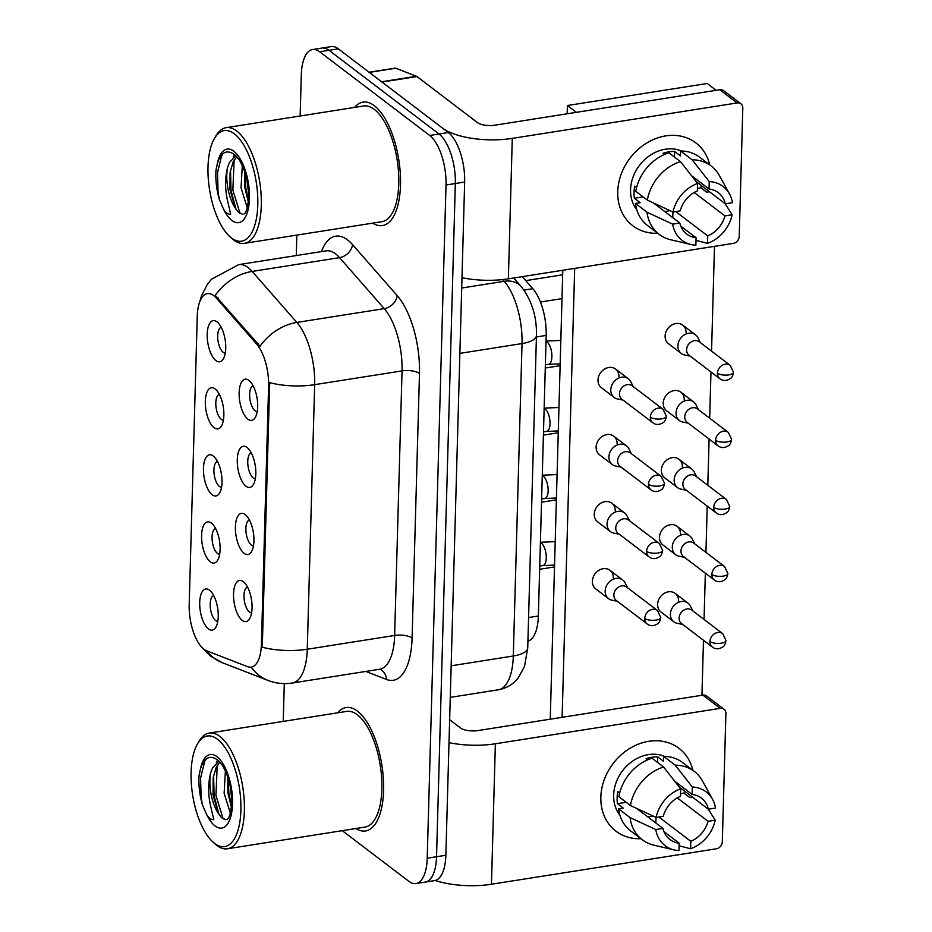 <?xml version="1.0" encoding="UTF-8"?>
<svg xmlns="http://www.w3.org/2000/svg" width="932" height="932" viewBox="0 0 932 932"><rect width="100%" height="100%" fill="white"/><g stroke="black" fill="none" stroke-linecap="round" stroke-linejoin="round"><path stroke-width="1.4" d="M245.209 514.569A20.819 8.796 81 0 1 245.85 515.105A20.819 8.796 81 0 1 253.364 532.58A20.819 8.796 81 0 1 251.593 551.499A20.819 8.796 81 0 1 244.126 553.317A20.819 8.796 81 0 1 235.412 526.895A20.819 8.796 81 0 1 245.209 514.569M249.438 520.033A13.013 5.499 -99 0 0 245.943 531.263A13.013 5.499 -99 0 0 251.325 544.952A13.013 5.499 -99 0 0 253.481 545.721M247.085 447.488A20.819 8.796 81 0 1 247.726 448.036A20.819 8.796 81 0 1 255.24 465.499A20.819 8.796 81 0 1 253.469 484.419A20.819 8.796 81 0 1 246.001 486.236A20.819 8.796 81 0 1 237.276 459.825A20.819 8.796 81 0 1 247.085 447.488M251.302 452.952A13.013 5.499 -99 0 0 247.819 464.194A13.013 5.499 -99 0 0 253.189 477.871A13.013 5.499 -99 0 0 255.356 478.64M248.96 380.419A20.819 8.796 81 0 1 249.601 380.955A20.819 8.796 81 0 1 257.104 398.418A20.819 8.796 81 0 1 255.333 417.35A20.819 8.796 81 0 1 247.877 419.155A20.819 8.796 81 0 1 239.151 392.745A20.819 8.796 81 0 1 248.96 380.419M253.178 385.871A13.013 5.499 -99 0 0 249.694 397.114A13.013 5.499 -99 0 0 255.065 410.791A13.013 5.499 -99 0 0 257.232 411.56M243.334 581.65A20.819 8.796 81 0 1 243.986 582.185A20.819 8.796 81 0 1 251.489 599.649A20.819 8.796 81 0 1 249.718 618.58A20.819 8.796 81 0 1 242.25 620.397A20.819 8.796 81 0 1 233.536 593.975A20.819 8.796 81 0 1 243.334 581.65M247.562 587.102A13.013 5.499 -99 0 0 244.067 598.344A13.013 5.499 -99 0 0 249.45 612.033A13.013 5.499 -99 0 0 251.605 612.802M211.389 523.097A20.819 8.796 81 0 1 212.042 523.633A20.819 8.796 81 0 1 219.544 541.096A20.819 8.796 81 0 1 217.773 560.027A20.819 8.796 81 0 1 210.306 561.845A20.819 8.796 81 0 1 201.592 535.422A20.819 8.796 81 0 1 211.389 523.097M215.618 528.549A13.013 5.499 -99 0 0 212.123 539.791A13.013 5.499 -99 0 0 217.505 553.48A13.013 5.499 -99 0 0 219.661 554.249M213.265 456.016A20.819 8.796 81 0 1 213.906 456.552A20.819 8.796 81 0 1 221.42 474.015A20.819 8.796 81 0 1 219.649 492.946A20.819 8.796 81 0 1 212.181 494.764A20.819 8.796 81 0 1 203.467 468.342A20.819 8.796 81 0 1 213.265 456.016M217.494 461.468A13.013 5.499 -99 0 0 213.999 472.71A13.013 5.499 -99 0 0 219.381 486.399A13.013 5.499 -99 0 0 221.536 487.168M215.141 388.935A20.819 8.796 81 0 1 215.781 389.471A20.819 8.796 81 0 1 223.296 406.946A20.819 8.796 81 0 1 221.525 425.866A20.819 8.796 81 0 1 214.057 427.683A20.819 8.796 81 0 1 205.331 401.261A20.819 8.796 81 0 1 215.141 388.935M219.358 394.399A13.013 5.499 -99 0 0 215.875 405.63A13.013 5.499 -99 0 0 221.257 419.318A13.013 5.499 -99 0 0 223.412 420.087M217.016 321.866A20.819 8.796 81 0 1 217.657 322.402A20.819 8.796 81 0 1 225.171 339.865A20.819 8.796 81 0 1 223.389 358.785A20.819 8.796 81 0 1 215.933 360.602A20.819 8.796 81 0 1 207.207 334.192A20.819 8.796 81 0 1 217.016 321.866M221.234 327.318A13.013 5.499 -99 0 0 217.75 338.561A13.013 5.499 -99 0 0 223.121 352.238A13.013 5.499 -99 0 0 225.288 353.007M209.514 590.177A20.819 8.796 81 0 1 210.166 590.713A20.819 8.796 81 0 1 217.669 608.177A20.819 8.796 81 0 1 215.898 627.108A20.819 8.796 81 0 1 208.442 628.914A20.819 8.796 81 0 1 199.716 602.503A20.819 8.796 81 0 1 209.514 590.177M213.743 595.63A13.013 5.499 -99 0 0 210.248 606.872A13.013 5.499 -99 0 0 215.63 620.549A13.013 5.499 -99 0 0 217.797 621.318M206.636 650.781A35.136 14.854 81 0 1 203.91 649.22A35.136 14.854 81 0 1 189.196 604.635L197.246 316.461A35.136 14.854 81 0 1 207.405 293.638A35.136 14.854 81 0 1 216.48 298.228L256.591 344.001A35.136 14.854 81 0 1 268.602 386.023L261.391 644.303A35.136 14.854 81 0 1 251.232 667.114A35.136 14.854 81 0 1 247.574 666.671L206.636 650.781A45.552 40.088 -68.8 0 0 222.352 662.722L267.962 680.418A45.552 40.088 -68.8 0 1 251.232 667.114M522.269 276.653L532.836 288.71A39.039 16.496 81 0 1 546.187 335.404L538.346 616.005A39.039 16.496 81 0 1 527.92 641.169M355.849 828.525A62.467 26.399 -99 0 0 365.53 830.96A62.467 26.399 -99 0 0 383.332 777.952A62.467 26.399 -99 0 0 357.434 711.128A62.467 26.399 -99 0 0 346.075 707.539A62.467 26.399 -99 0 0 337.605 712.829A62.467 26.399 -99 0 1 346.075 707.539A62.467 26.399 -99 0 1 357.434 711.128A62.467 26.399 -99 0 1 383.332 777.952A62.467 26.399 -99 0 1 365.53 830.96A62.467 26.399 -99 0 1 355.849 828.525M372.765 223.132A62.467 26.399 -99 0 0 382.446 225.556A62.467 26.399 -99 0 0 400.236 172.548A62.467 26.399 -99 0 0 374.338 105.724A62.467 26.399 -99 0 0 362.991 102.136A62.467 26.399 -99 0 0 354.521 107.425A62.467 26.399 -99 0 1 362.991 102.136A62.467 26.399 -99 0 1 374.338 105.724A62.467 26.399 -99 0 1 400.236 172.548A62.467 26.399 -99 0 1 382.446 225.556A62.467 26.399 -99 0 1 372.765 223.132M342.265 830.668L408.833 881.311A39.039 16.496 -99 0 0 415.928 883.559L434.568 880.612A39.039 16.496 -99 0 0 445.857 855.261L464.66 182.055A39.039 16.496 -99 0 0 448.315 132.519L338.328 48.848L329.008 50.316A39.039 16.496 -99 0 0 321.913 48.068A39.039 16.496 -99 0 1 329.008 50.316L438.995 133.987L329.008 50.316L319.688 51.784A39.039 16.496 -99 0 0 312.593 49.536A39.039 16.496 -99 0 0 301.304 74.898L300.151 115.999M464.66 182.055L455.34 183.522A39.039 16.496 -99 0 0 438.995 133.987A39.039 16.496 -99 0 1 455.34 183.522L436.537 856.729L455.34 183.522L446.02 185.002A39.039 16.496 -99 0 0 429.675 135.466L319.688 51.784M425.248 882.091A39.039 16.496 -99 0 0 436.537 856.729A39.039 16.496 -99 0 1 425.248 882.091M199.704 301.956L201.382 296.085L207.254 284.54L211.471 279.239L238.709 264.63A52.052 21.995 81 0 1 248.168 267.624A52.052 21.995 81 0 1 252.164 271.422A45.552 34.309 -41.2 0 0 215.21 295.467L260.051 346.261A45.552 34.309 -41.2 0 1 296.854 322.425A52.052 21.995 81 0 1 314.655 384.671A45.552 16.66 1.6 0 1 269.686 382.668L262.288 647.216A45.552 16.66 -178.4 0 0 307.269 649.231A52.052 21.995 81 0 1 292.217 683.039L379.592 669.258A52.052 21.995 -99 0 0 394.644 635.449L402.042 370.901A52.052 21.995 -99 0 0 384.229 308.643L339.551 257.64A52.052 21.995 -99 0 0 335.543 253.842A52.052 21.995 -99 0 0 326.083 250.859L326.282 250.825M296.83 235.097L296.26 255.554M284.295 683.599L283.246 721.403M415.928 883.559A39.039 16.496 -99 0 0 427.217 858.197L446.02 185.002M338.328 48.848A39.039 16.496 -99 0 0 331.233 46.6L312.593 49.536M692.884 610.949L690.356 605.986A11.708 9.716 127.3 0 0 687.991 603.132A11.708 9.716 127.3 0 0 681.199 601.559A11.708 9.716 127.3 0 0 670.411 614.106A11.708 9.716 127.3 0 0 673.801 621.784A11.708 9.716 127.3 0 0 677.18 623.298L682.643 624.405M709.963 641.531A8.458 7.013 127.3 0 1 714.588 633.678A8.458 7.013 127.3 0 1 722.661 633.609L691.812 610.134A8.458 7.013 127.3 0 0 686.907 608.992A8.458 7.013 127.3 0 0 679.113 618.056A8.458 7.013 127.3 0 0 681.56 623.59L712.421 647.064C715.625 649.453 719.166 649.359 723.046 646.761C724.455 645.934 725.434 643.872 725.993 640.575A8.458 3.099 1.6 0 1 721.298 643.197A8.458 3.099 -178.4 0 1 709.963 641.531A8.458 7.013 127.3 0 0 712.421 647.064M627.644 587.836L625.104 582.873A11.708 9.716 127.3 0 0 622.751 580.03A11.708 9.716 127.3 0 0 615.959 578.457A11.708 9.716 127.3 0 0 605.171 591.005A11.708 9.716 127.3 0 0 608.561 598.67A11.708 9.716 127.3 0 0 611.94 600.185L617.392 601.303M644.723 618.417A8.458 7.013 127.3 0 1 649.348 610.565A8.458 7.013 127.3 0 1 657.421 610.495L626.572 587.02A8.458 7.013 127.3 0 0 621.667 585.879A8.458 7.013 127.3 0 0 613.873 594.954A8.458 7.013 127.3 0 0 616.32 600.488L647.181 623.962C650.385 626.351 653.926 626.246 657.806 623.648C659.215 622.821 660.194 620.759 660.753 617.462A8.458 3.099 1.6 0 1 656.058 620.095A8.458 3.099 -178.4 0 1 644.723 618.417A8.458 7.013 127.3 0 0 647.181 623.962M694.759 543.869L692.22 538.906A11.708 9.716 127.3 0 0 689.866 536.051A11.708 9.716 127.3 0 0 683.074 534.479A11.708 9.716 127.3 0 0 672.287 547.037A11.708 9.716 127.3 0 0 675.677 554.703A11.708 9.716 127.3 0 0 679.055 556.218L684.507 557.336M711.838 574.45A8.458 7.013 127.3 0 1 716.463 566.598A8.458 7.013 127.3 0 1 724.537 566.528L693.688 543.053A8.458 7.013 127.3 0 0 688.783 541.911A8.458 7.013 127.3 0 0 680.989 550.975A8.458 7.013 127.3 0 0 683.436 556.52L714.296 579.984C717.5 582.384 721.042 582.279 724.921 579.681C726.331 578.854 727.309 576.792 727.869 573.495A8.458 3.099 1.6 0 1 723.174 576.116A8.458 3.099 -178.4 0 1 711.838 574.45A8.458 7.013 127.3 0 0 714.296 579.984M696.623 476.788L694.095 471.825A11.708 9.716 127.3 0 0 691.742 468.982A11.708 9.716 127.3 0 0 684.95 467.398A11.708 9.716 127.3 0 0 674.162 479.957A11.708 9.716 127.3 0 0 677.552 487.622A11.708 9.716 127.3 0 0 680.931 489.137L686.383 490.255M713.714 507.369A8.458 7.013 127.3 0 1 718.339 499.517A8.458 7.013 127.3 0 1 726.412 499.447L695.552 475.972A8.458 7.013 127.3 0 0 690.659 474.831A8.458 7.013 127.3 0 0 682.865 483.894A8.458 7.013 127.3 0 0 685.311 489.44L716.16 512.915C719.364 515.303 722.917 515.198 726.797 512.6C728.195 511.773 729.185 509.711 729.744 506.414A8.458 3.099 1.6 0 1 725.049 509.047A8.458 3.099 -178.4 0 1 713.714 507.369A8.458 7.013 127.3 0 0 716.16 512.915M698.499 409.707L695.971 404.744A11.708 9.716 127.3 0 0 693.606 401.902A11.708 9.716 127.3 0 0 686.826 400.329A11.708 9.716 127.3 0 0 676.038 412.876A11.708 9.716 127.3 0 0 679.428 420.542A11.708 9.716 127.3 0 0 682.795 422.056L688.259 423.175M715.59 440.288A8.458 7.013 127.3 0 1 720.215 432.436A8.458 7.013 127.3 0 1 728.288 432.366L697.427 408.892A8.458 7.013 127.3 0 0 692.523 407.762A8.458 7.013 127.3 0 0 684.729 416.825A8.458 7.013 127.3 0 0 687.187 422.359L718.036 445.834C721.24 448.222 724.781 448.117 728.673 445.519C730.071 444.692 731.061 442.63 731.62 439.333A8.458 3.099 1.6 0 1 726.925 441.966A8.458 3.099 -178.4 0 1 715.59 440.288A8.458 7.013 127.3 0 0 718.036 445.834M700.375 342.627L697.847 337.664A11.708 9.716 127.3 0 0 695.482 334.821A11.708 9.716 127.3 0 0 688.701 333.248A11.708 9.716 127.3 0 0 677.902 345.795A11.708 9.716 127.3 0 0 681.304 353.461A11.708 9.716 127.3 0 0 684.671 354.987L690.134 356.094M717.465 373.219A8.458 7.013 127.3 0 1 722.09 365.356A8.458 7.013 127.3 0 1 730.152 365.286L699.303 341.811A8.458 7.013 127.3 0 0 694.398 340.681A8.458 7.013 127.3 0 0 686.604 349.745A8.458 7.013 127.3 0 0 689.063 355.278L719.912 378.753C723.116 381.141 726.657 381.037 730.548 378.439C731.946 377.611 732.936 375.561 733.496 372.264A8.458 3.099 1.6 0 1 728.801 374.885A8.458 3.099 -178.4 0 1 717.465 373.219A8.458 7.013 127.3 0 0 719.912 378.753M629.519 520.755L626.98 515.792A11.708 9.716 127.3 0 0 624.626 512.95A11.708 9.716 127.3 0 0 617.834 511.377A11.708 9.716 127.3 0 0 607.047 523.924A11.708 9.716 127.3 0 0 610.437 531.59A11.708 9.716 127.3 0 0 613.815 533.116L619.267 534.222M646.598 551.348A8.458 7.013 127.3 0 1 651.223 543.484A8.458 7.013 127.3 0 1 659.297 543.414L628.436 519.94A8.458 7.013 127.3 0 0 623.543 518.809A8.458 7.013 127.3 0 0 615.749 527.873A8.458 7.013 127.3 0 0 618.196 533.407L649.045 556.882C652.249 559.27 655.802 559.165 659.681 556.567C661.091 555.74 662.069 553.69 662.629 550.381A8.458 3.099 1.6 0 1 657.934 553.014A8.458 3.099 -178.4 0 1 646.598 551.348A8.458 7.013 127.3 0 0 649.045 556.882M631.383 453.686L628.855 448.723A11.708 9.716 127.3 0 0 626.49 445.869A11.708 9.716 127.3 0 0 619.71 444.296A11.708 9.716 127.3 0 0 608.922 456.843A11.708 9.716 127.3 0 0 612.312 464.52A11.708 9.716 127.3 0 0 615.679 466.035L621.143 467.142M648.474 484.267A8.458 7.013 127.3 0 1 653.099 476.415A8.458 7.013 127.3 0 1 661.172 476.345L630.312 452.87A8.458 7.013 127.3 0 0 625.407 451.729A8.458 7.013 127.3 0 0 617.613 460.792A8.458 7.013 127.3 0 0 620.071 466.326L650.92 489.801C654.124 492.189 657.666 492.096 661.557 489.498C662.955 488.671 663.945 486.609 664.504 483.312A8.458 3.099 1.6 0 1 659.809 485.933A8.458 3.099 -178.4 0 1 648.474 484.267A8.458 7.013 127.3 0 0 650.92 489.801M633.259 386.605L630.731 381.642A11.708 9.716 127.3 0 0 628.366 378.788A11.708 9.716 127.3 0 0 621.586 377.215A11.708 9.716 127.3 0 0 610.786 389.774A11.708 9.716 127.3 0 0 614.188 397.44A11.708 9.716 127.3 0 0 617.555 398.954L623.019 400.073M650.35 417.187A8.458 7.013 127.3 0 1 654.975 409.334A8.458 7.013 127.3 0 1 663.036 409.264L632.187 385.79A8.458 7.013 127.3 0 0 627.283 384.648A8.458 7.013 127.3 0 0 619.489 393.712A8.458 7.013 127.3 0 0 621.947 399.257L652.796 422.732C656 425.12 659.541 425.015 663.433 422.417C664.831 421.59 665.821 419.528 666.38 416.231A8.458 3.099 1.6 0 1 661.685 418.852A8.458 3.099 -178.4 0 1 650.35 417.187A8.458 7.013 127.3 0 0 652.796 422.732M691.719 796.511A52.052 43.163 -52.7 0 1 691.474 797.326A52.052 43.163 -52.7 0 0 691.719 796.511M640.855 838.683A52.052 43.163 -52.7 0 1 600.837 797.081A52.052 43.163 -52.7 0 1 642.812 742.641A52.052 43.163 -52.7 0 1 692.86 770.321A52.052 43.163 -52.7 0 0 678.962 748.303L678.962 748.303A52.052 43.163 -52.7 0 0 629.298 748.734A52.052 43.163 -52.7 0 0 600.837 797.081A52.052 43.163 -52.7 0 0 615.924 831.158L615.924 831.158A52.052 43.163 -52.7 0 0 640.855 838.683M435.151 880.507A52.052 19.036 1.6 0 0 491.455 884.235L716.324 848.796A6.512 5.394 127.3 0 0 722.312 841.817L725.9 713.469A6.512 5.394 127.3 0 0 724.013 709.217A6.512 5.394 127.3 0 0 720.238 708.343L702.879 695.121L478.011 730.572A13.013 4.765 -178.4 0 1 460.571 728.009L449.643 719.702M449.003 742.653A52.052 19.036 1.6 0 0 495.37 743.783L720.238 708.343M702.879 695.121A6.512 5.394 -52.7 0 1 706.642 696.006L724.013 709.217M708.635 191.118A52.052 43.163 -52.7 0 1 708.378 191.922A52.052 43.163 -52.7 0 0 708.635 191.118M657.759 233.28A52.052 43.163 -52.7 0 1 617.741 191.677A52.052 43.163 -52.7 0 1 659.728 137.237A52.052 43.163 -52.7 0 1 709.765 164.929A52.052 43.163 -52.7 0 0 695.866 142.899L695.866 142.899A52.052 43.163 -52.7 0 0 646.202 143.342A52.052 43.163 -52.7 0 0 617.741 191.677A52.052 43.163 -52.7 0 0 632.828 225.765L632.828 225.765A52.052 43.163 -52.7 0 0 657.759 233.28M381.992 82.063L442.525 128.115A52.052 19.036 1.6 0 0 512.285 138.39L737.154 102.939L719.784 89.728L494.915 125.179A13.013 4.765 -178.4 0 1 477.475 122.605L416.953 76.552L381.992 82.063A6.512 2.749 -99 0 0 381.491 81.771M461.992 277.713A52.052 19.036 1.6 0 0 508.359 278.843L733.228 243.392A6.512 5.394 127.3 0 0 739.227 236.425L742.804 108.077A6.512 5.394 127.3 0 0 740.917 103.813A6.512 5.394 127.3 0 0 737.154 102.939M719.784 89.728A6.512 5.394 -52.7 0 1 723.558 90.602L740.917 103.813M369.072 72.23L395.04 68.141A6.512 2.749 81 0 1 395.716 68.222L416.441 76.261A6.512 2.749 81 0 1 416.953 76.552M212.811 841.911L214.989 843.891A58.565 24.756 -99 0 0 216.795 845.406A58.565 24.756 -99 0 0 227.443 848.772L364.925 827.103A58.565 24.756 -99 0 0 381.607 777.404A58.565 24.756 -99 0 0 357.329 714.762A58.565 24.756 -99 0 0 346.681 711.396L209.199 733.076A58.565 24.756 -99 0 0 198.854 741.546L197.386 744.109A55.967 23.65 -99 0 0 192.633 794.973A55.967 23.65 -99 0 0 212.811 841.911A55.967 23.65 -99 0 0 214.535 843.355A55.967 23.65 -99 0 0 240.887 810.223A55.967 23.65 -99 0 0 217.447 739.227A55.967 23.65 -99 0 0 197.386 744.109M227.443 848.772A58.565 24.756 -99 0 0 244.126 799.073A58.565 24.756 -99 0 0 219.847 736.431A58.565 24.756 -99 0 0 209.199 733.076M227.303 819.321L227.292 819.333C226.208 819.333 231.089 820.533 231.753 800.04C232.01 788.542 228.888 776.962 222.41 765.3L217.785 760.116C210.015 754.594 204.271 757.39 200.566 768.504L199.052 775.704C198.493 785.361 199.634 795.124 202.477 804.968L205.727 812.483C207.778 817.387 210.469 819.776 213.789 819.671L210.539 805.667C208.011 794.274 208.046 783.346 210.655 772.884A29.416 12.431 -99 0 0 218.321 813.298L221.536 817.702L225.847 819.706M230.355 813.123L224.134 793.225L225.428 770.624M231.416 807.287L227.827 792.643L227.804 776.566M210.655 772.884L212.566 767.793L218.973 761.188M218.321 813.298L213.032 794.973L213.16 777.777L216.271 767.211L219.964 762.213M219.067 814.591L214.092 795.777L213.614 775.296M216.317 762.76L217.482 759.871M231.567 805.737L228.888 793.447L228.072 777.404M202.477 804.968L201.149 797.827L200.59 778.045L204.609 761.735L206.065 759.044M223.179 818.96L215.944 795.485L217.214 765.487M231.73 798.747L229.913 784.173M229.715 236.507L231.905 238.499A58.565 24.756 -99 0 0 233.711 240.002A58.565 24.756 -99 0 0 244.347 243.369L381.84 221.7A58.565 24.756 -99 0 0 398.523 172.001A58.565 24.756 -99 0 0 374.233 109.359A58.565 24.756 -99 0 0 363.597 105.992L226.115 127.672A58.565 24.756 -99 0 0 215.77 136.142L214.302 138.705A55.967 23.65 -99 0 0 209.537 189.569A55.967 23.65 -99 0 0 229.715 236.507A55.967 23.65 -99 0 0 231.451 237.951A55.967 23.65 -99 0 0 257.791 204.83A55.967 23.65 -99 0 0 234.351 133.824A55.967 23.65 -99 0 0 214.302 138.705M244.347 243.369A58.565 24.756 -99 0 0 261.042 193.681A58.565 24.756 -99 0 0 236.751 131.039A58.565 24.756 -99 0 0 226.115 127.672M244.219 213.917L244.207 213.929C243.112 213.929 247.994 215.129 248.669 194.637C248.914 183.138 245.792 171.558 239.314 159.896L234.689 154.712C226.93 149.19 221.187 151.986 217.471 163.1L215.956 170.3C215.409 179.969 216.55 189.72 219.393 199.576L222.631 207.09C224.694 211.983 227.373 214.383 230.693 214.267L227.455 200.264C224.927 188.881 224.962 177.954 227.559 167.48A29.416 12.431 -99 0 0 235.225 207.894L238.452 212.298L242.763 214.302M247.26 207.731L241.039 187.821L242.332 165.22M248.32 201.895L244.743 187.239L244.708 171.173M227.559 167.48L229.482 162.389L235.878 155.784M235.225 207.894L229.948 189.569L230.076 172.385L233.175 161.807L236.868 156.821M235.982 209.187L231.008 190.384L230.519 169.892M233.221 157.357L234.386 154.467M248.471 200.345L245.803 188.054L244.988 172.001M219.393 199.576L218.065 192.423L217.505 172.641L221.525 156.343L222.981 153.64M240.095 213.568L232.86 190.093L234.118 160.094M248.646 193.355L246.817 178.769M614.188 397.44L601.396 387.7A11.708 9.716 -52.7 0 1 597.995 380.035A11.708 9.716 -52.7 0 1 604.402 369.154A11.708 9.716 -52.7 0 1 615.574 369.06A11.708 9.716 -52.7 0 1 618.964 376.726M612.312 464.52L599.521 454.781A11.708 9.716 -52.7 0 1 596.119 447.115A11.708 9.716 -52.7 0 1 602.526 436.234A11.708 9.716 -52.7 0 1 613.699 436.141A11.708 9.716 -52.7 0 1 617.101 443.807M610.437 531.59L597.645 521.862A11.708 9.716 -52.7 0 1 594.255 514.196A11.708 9.716 -52.7 0 1 600.651 503.315A11.708 9.716 -52.7 0 1 611.823 503.222A11.708 9.716 -52.7 0 1 615.225 510.887M681.304 353.461L668.512 343.733A11.708 9.716 -52.7 0 1 665.11 336.068A11.708 9.716 -52.7 0 1 671.518 325.186A11.708 9.716 -52.7 0 1 682.69 325.093A11.708 9.716 -52.7 0 1 686.08 332.759M679.428 420.542L666.636 410.814A11.708 9.716 -52.7 0 1 663.234 403.137A11.708 9.716 -52.7 0 1 669.642 392.267A11.708 9.716 -52.7 0 1 680.814 392.162A11.708 9.716 -52.7 0 1 684.216 399.84M677.552 487.622L664.761 477.883A11.708 9.716 -52.7 0 1 661.371 470.217A11.708 9.716 -52.7 0 1 667.766 459.348A11.708 9.716 -52.7 0 1 678.939 459.243A11.708 9.716 -52.7 0 1 682.341 466.909M675.677 554.703L662.885 544.964A11.708 9.716 -52.7 0 1 659.495 537.298A11.708 9.716 -52.7 0 1 665.891 526.417A11.708 9.716 -52.7 0 1 677.075 526.324A11.708 9.716 -52.7 0 1 680.465 533.989M608.561 598.67L595.769 588.942A11.708 9.716 -52.7 0 1 592.379 581.265A11.708 9.716 -52.7 0 1 598.775 570.396A11.708 9.716 -52.7 0 1 609.959 570.291A11.708 9.716 -52.7 0 1 613.349 577.968M673.801 621.784L661.009 612.044A11.708 9.716 -52.7 0 1 657.619 604.379A11.708 9.716 -52.7 0 1 664.027 593.498A11.708 9.716 -52.7 0 1 675.199 593.404A11.708 9.716 -52.7 0 1 678.589 601.07M550.253 719.189L562.788 270.257M567.169 113.786L567.39 105.526L707.213 83.484L716.16 90.299M714.483 246.351L711.559 351.143M710.976 371.95L709.683 418.212M709.101 439.03L707.807 485.292M707.225 506.111L705.932 552.373M705.349 573.192L704.056 619.454M703.474 640.261L701.947 695.272M562.124 717.314L574.671 268.393M567.39 105.526L576.349 112.341M677.261 797.885L708.04 821.302A26.026 21.587 -52.7 0 1 690.822 841.328L658.842 817.003M647.717 816.851A26.026 21.587 127.3 0 0 652.983 815.989M663.899 831.542L679.172 843.169A26.026 21.587 -52.7 0 1 669.887 839.511A26.026 21.587 -52.7 0 1 662.92 828.408L636.591 808.382M619.85 815.104A37.746 31.292 -52.7 0 1 613.652 795.054A37.746 31.292 -52.7 0 1 664.539 756.376M679.172 843.169L678.962 850.613A33.832 28.065 -52.7 0 1 674.151 849.949L653.693 845.114A42.942 35.614 -52.7 0 1 642.276 839.767L630.696 830.96A42.942 35.614 -52.7 0 1 618.533 808.825L623.252 808.079L617.462 803.675A37.746 31.292 -52.7 0 1 617.124 797.699A37.746 31.292 -52.7 0 1 617.799 791.571L619.663 792.992M674.663 781.144L692.127 794.437L692.336 786.992L675.211 765.172L663.631 756.365L663.491 761.269L657.701 756.866A37.746 31.292 -52.7 0 0 646.051 758.706L647.577 759.86M618.871 796.72A42.942 35.614 -52.7 0 1 651.981 758.205L663.561 767.013L680.686 788.822L680.477 796.266A26.026 21.587 -52.7 0 0 663.258 816.304L656.093 817.434L630.44 805.528L618.871 796.72M663.631 756.365A42.942 35.614 -52.7 0 1 682.702 762.597L694.282 771.405A42.942 35.614 -52.7 0 1 702.483 780.981L712.596 799.423A33.832 28.065 -52.7 0 1 715.543 808.056L708.378 809.186L679.312 787.074M618.533 808.825L630.102 817.632L655.755 829.538L662.92 828.408M642.276 839.767A42.942 35.614 -52.7 0 1 630.102 817.632M630.44 805.528A42.942 35.614 -52.7 0 1 663.561 767.013M675.211 765.172A42.942 35.614 -52.7 0 1 694.282 771.405M674.151 849.949A33.832 28.065 -52.7 0 1 655.755 829.538M656.093 817.434A33.832 28.065 -52.7 0 1 680.686 788.822M692.336 786.992A33.832 28.065 -52.7 0 1 712.596 799.423M692.127 794.437A26.026 21.587 -52.7 0 1 701.412 798.083A26.026 21.587 -52.7 0 1 708.378 809.186M684.391 790.942A37.746 31.292 -52.7 0 1 684.03 793.179L689.82 797.582L692.558 797.151M708.04 821.302L715.205 820.172L708.297 809.127M715.205 820.172A33.832 28.065 -52.7 0 1 690.612 848.772L690.822 841.328M679.09 845.767L690.612 848.772M680.546 793.726L684.03 793.179M655.86 823.038L656.012 817.399M617.462 803.675L626.199 802.301M657.549 762.434L657.701 756.866M694.177 192.481L724.945 215.898A26.026 21.587 -52.7 0 1 707.726 235.924L675.747 211.599M664.621 211.448A26.026 21.587 127.3 0 0 669.887 210.597M680.803 226.15L696.076 237.765A26.026 21.587 -52.7 0 1 686.802 234.118A26.026 21.587 -52.7 0 1 679.824 223.016L653.495 202.978M636.766 209.7A37.746 31.292 -52.7 0 1 630.568 189.662A37.746 31.292 -52.7 0 1 681.443 150.984M696.076 237.765L695.866 245.209A33.832 28.065 -52.7 0 1 691.066 244.545L670.609 239.722A42.942 35.614 -52.7 0 1 659.192 234.363L647.612 225.556A42.942 35.614 -52.7 0 1 635.438 203.421L640.156 202.675L634.377 198.271A37.746 31.292 -52.7 0 1 634.04 192.307A37.746 31.292 -52.7 0 1 634.715 186.167L636.579 187.588M691.567 175.752L709.042 189.033L709.24 181.589L692.115 159.78L680.546 150.961L680.407 155.877L674.617 151.473A37.746 31.292 -52.7 0 0 662.967 153.302L664.481 154.467M635.775 191.316A42.942 35.614 -52.7 0 1 668.885 152.801L680.465 161.609L697.59 183.429L697.381 190.874A26.026 21.587 -52.7 0 0 680.162 210.9L672.997 212.03L647.356 200.124L635.775 191.316M680.546 150.961A42.942 35.614 -52.7 0 1 699.617 157.205L711.198 166.013A42.942 35.614 -52.7 0 1 719.399 175.589L729.511 194.019A33.832 28.065 -52.7 0 1 732.459 202.663L725.294 203.793L696.227 181.682M635.438 203.421L647.018 212.228L672.659 224.146L679.824 223.016M659.192 234.363A42.942 35.614 -52.7 0 1 647.018 212.228M647.356 200.124A42.942 35.614 -52.7 0 1 680.465 161.609M692.115 159.78A42.942 35.614 -52.7 0 1 711.198 166.013M691.066 244.545A33.832 28.065 -52.7 0 1 672.659 224.146M672.997 212.03A33.832 28.065 -52.7 0 1 697.59 183.429M709.24 181.589A33.832 28.065 -52.7 0 1 729.511 194.019M709.042 189.033A26.026 21.587 -52.7 0 1 718.316 192.691A26.026 21.587 -52.7 0 1 725.294 203.793M701.295 185.538A37.746 31.292 -52.7 0 1 700.934 187.786L706.724 192.19L709.473 191.759M724.945 215.898L732.121 214.768L725.212 203.735M732.121 214.768A33.832 28.065 -52.7 0 1 707.516 243.38L707.726 235.924M696.006 240.363L707.516 243.38M697.462 188.334L700.934 187.786M672.764 217.645L672.927 211.995M634.377 198.271L643.115 196.897M674.465 157.042L674.617 151.473M216.48 298.228L218.17 297.96M256.591 344.001L258.281 343.733M268.602 386.023L269.756 385.836M261.391 644.303L262.533 644.117M528.584 617.543L538.346 616.005M536.424 336.941L546.187 335.404M523.982 290.108L532.836 288.71M321.435 251.593A65.077 27.506 81 0 1 347.531 239.908A65.077 27.506 81 0 1 352.541 244.65L397.218 295.654A65.077 27.506 81 0 1 419.482 373.464L412.084 638.024A65.077 27.506 81 0 1 386.5 679.44L365.845 671.424M419.482 373.464A13.013 4.765 -178.4 0 0 402.042 370.901L314.655 384.671L307.269 649.231L394.644 635.449A13.013 4.765 -178.4 0 1 412.084 638.024M352.541 244.65A13.013 9.798 138.8 0 1 339.551 257.64L252.164 271.422L296.854 322.425L384.229 308.643A13.013 9.798 138.8 0 0 397.218 295.654M427.217 858.197L445.857 855.261M429.675 135.466L448.315 132.519M386.5 679.44A13.013 11.452 111.2 0 0 379.802 669.246M527.733 647.926A26.026 9.518 -178.4 0 1 513.299 656L522.025 343.57A52.052 21.995 -99 0 0 504.224 281.313A26.026 19.607 -41.2 0 1 521.116 286.485C531.741 300.151 536.855 316.484 536.459 335.485L527.733 647.926L524.53 666.38L518.227 677.937C513.031 684.414 506.379 688.375 498.247 689.808A52.052 21.995 -99 0 0 513.299 656L451.158 665.798M502.697 279.588L504.224 281.313L461.701 288.023M536.459 335.485A26.026 9.518 -178.4 0 1 522.025 343.57L459.884 353.368M540.397 542.564A11.708 4.951 81 0 1 541.364 543.111A11.708 4.951 81 0 1 546.245 558.641A11.708 4.951 81 0 1 542.89 565.573L554.552 565.095M542.273 475.483A11.708 4.951 81 0 1 543.24 476.031A11.708 4.951 81 0 1 548.121 491.56A11.708 4.951 81 0 1 544.766 498.492L556.427 498.014M544.148 408.402A11.708 4.951 81 0 1 545.115 408.95A11.708 4.951 81 0 1 549.997 424.491A11.708 4.951 81 0 1 546.641 431.411L558.303 430.933M546.024 341.322A11.708 4.951 81 0 1 546.991 341.869A11.708 4.951 81 0 1 551.861 357.41A11.708 4.951 81 0 1 548.505 364.342L560.179 363.853M495.37 743.783L491.455 884.235M512.285 138.39L508.359 278.843M381.596 81.76L416.441 76.261M395.716 68.222L369.282 72.393M205.727 812.483A37.233 15.739 -99 0 0 215.024 825.927A37.233 15.739 -99 0 0 232.546 803.885A37.233 15.739 -99 0 0 216.958 756.656A37.233 15.739 -99 0 0 200.566 768.504M222.631 207.09A37.233 15.739 -99 0 0 231.94 220.523A37.233 15.739 -99 0 0 249.461 198.493A37.233 15.739 -99 0 0 233.874 151.252A37.233 15.739 -99 0 0 217.471 163.1M201.417 646.878L210.737 656.221L222.352 662.722M267.962 680.418C275.802 683.424 283.887 684.298 292.217 683.039M238.709 264.63L326.083 250.859M498.247 689.808L450.273 697.369M513.695 278.004L521.116 286.485M675.199 593.404L687.991 603.132M539.651 569.277L554.505 566.936M722.661 633.609L725.993 640.575M609.959 570.291L622.751 580.03M539.745 566.073L542.89 565.573M555.216 541.667L540.409 542.261M657.421 610.495L660.753 617.462M677.075 526.324L689.866 536.051M541.527 502.197L556.381 499.855M724.537 566.528L727.869 573.495M678.939 459.243L691.742 468.982M543.403 435.116L558.256 432.774M726.412 499.447L729.744 506.414M680.814 392.162L693.606 401.902M545.278 368.035L560.132 365.693M728.288 432.366L731.62 439.333M525.741 280.625L562.66 274.8M682.69 325.093L695.482 334.821M540.432 302.015L561.996 298.624M730.152 365.286L733.496 372.264M611.823 503.222L624.626 512.95M541.62 498.993L544.766 498.492M557.08 474.586L542.284 475.18M659.297 543.414L662.629 550.381M613.699 436.141L626.49 445.869M543.484 431.912L546.641 431.411M558.955 407.505L544.16 408.1M661.172 476.345L664.504 483.312M615.574 369.06L628.366 378.788M545.36 364.831L548.505 364.342M560.831 340.436L546.024 341.03M663.036 409.264L666.38 416.231"/></g></svg>
